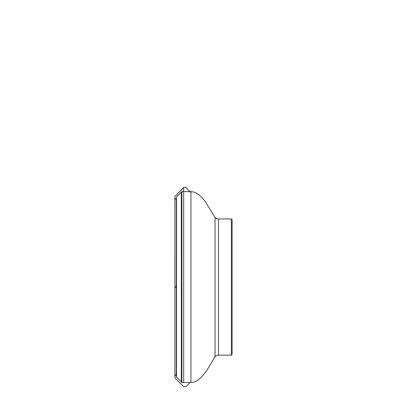 <?xml version="1.0" encoding="UTF-8"?>
<svg xmlns="http://www.w3.org/2000/svg" width="407" height="407" viewBox="0 0 407 407"><rect width="100%" height="100%" fill="white"/><g stroke="black" fill="none" stroke-linecap="round" stroke-linejoin="round"><path stroke-width="0.61" d="M218.483 355.174L218.483 218.956L231.38 218.956L232.107 219.683L232.107 354.446L231.38 355.174L218.483 355.174C217.104 355.199 215.954 355.728 215.033 356.761C212.22 360.053 202.925 382.509 190.929 382.509L181.848 382.509L176.282 376.719L176.526 196.81L176.526 377.32M176.282 198.86L176.282 375.269M183.689 382.509L183.689 187.479L174.903 196.51L174.893 377.37L174.898 197.314L174.893 287.128L176.282 286.431L176.282 287.174L174.893 287.311L174.893 376.185L176.282 374.298M190.929 192.597L185.643 187.276L183.689 187.479L183.689 191.621M231.38 218.956L231.38 355.174M218.483 218.956C217.104 218.93 215.954 218.401 215.033 217.369L215.033 356.761M176.526 196.81L181.848 191.621L190.929 191.621L190.929 382.509M181.848 191.621L181.848 382.509M181.324 191.839L181.324 382.29M190.013 382.509L186.172 386.619L183.689 386.65L176.806 379.772C173.738 376.826 175.264 377.747 174.893 377.284L174.893 197.944L176.282 199.842M174.898 376.76L174.893 196.759L174.898 376.76M190.929 191.621C193.859 191.855 196.194 192.679 197.934 194.093C200.773 196.215 203.22 198.733 205.27 201.643L215.033 217.369"/></g></svg>
